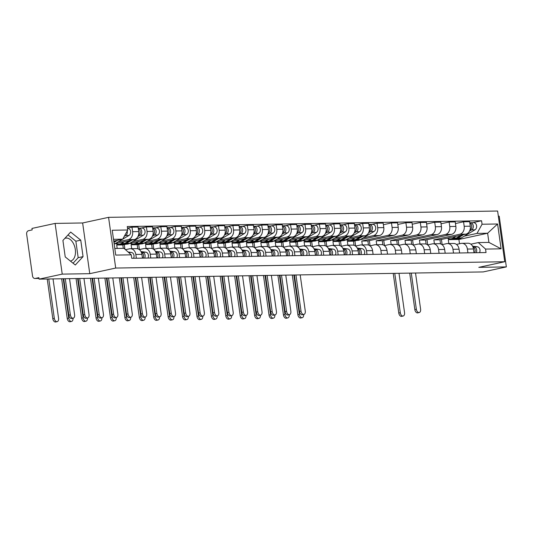 <?xml version="1.0" encoding="UTF-8"?>
<svg xmlns="http://www.w3.org/2000/svg" width="533" height="533" viewBox="0 0 533 533"><rect width="100%" height="100%" fill="white"/><g stroke="black" fill="none" stroke-linecap="round" stroke-linejoin="round"><path stroke-width="0.8" d="M64.76 238.444A11.699 7.122 -102.2 0 1 65.626 238.158A11.699 7.122 -102.2 0 1 66.485 238.064A11.699 7.122 -102.2 0 1 75.2 248.778A11.699 7.122 -102.2 0 1 70.583 261.023A11.699 7.122 -102.2 0 1 70.389 261.063M55.099 223.414L62.228 274.122L39.082 279.139L483.204 271.923L506.35 266.906L478.814 267.353L504.744 261.73L497.615 211.021L108.572 217.337L82.635 222.967L55.099 223.414L31.96 228.43L32.167 229.91L28.562 230.689A2.998 2.365 -90.9 0 0 26.65 234.154L32.533 275.994A2.998 2.365 -90.9 0 0 34.905 278.486A2.998 2.365 -90.9 0 0 35.271 278.446L38.976 278.386M506.35 266.906L499.221 216.198L498.348 216.211M62.228 274.122L89.764 273.676L115.701 268.052L504.744 261.73M39.082 279.139L38.876 277.66L35.271 278.446M440.538 243.881L439.958 239.777L465.895 234.154A6.902 5.437 -90.9 0 0 470.286 226.192L469.653 221.681L463.557 221.781L464.19 226.292A6.902 5.437 89.1 0 1 459.792 234.247L433.862 239.877L434.408 243.768M467.388 249.058L473.484 248.958A6.902 5.437 -90.9 0 0 468.027 243.221L461.924 243.321A6.902 5.437 89.1 0 1 467.388 249.058L467.921 252.842M473.484 248.958L474.017 252.742M455.462 223.534L463.557 221.781M427.733 244.867L427.006 239.69M456.455 244.42L461.085 243.414A6.902 5.437 89.1 0 1 461.924 243.321M426.12 244.114L425.541 240.01L451.478 234.387A6.902 5.437 -90.9 0 0 455.868 226.425L455.235 221.915L449.139 222.014L449.772 226.525A6.902 5.437 89.1 0 1 445.375 234.487L419.444 240.11L419.991 244.001M459.606 252.982L459.073 249.191A6.902 5.437 -90.9 0 0 453.61 243.454L447.507 243.554A6.902 5.437 89.1 0 1 452.97 249.291L453.503 253.075M441.051 223.767L449.139 222.014M413.315 245.1L412.589 239.923M442.044 244.654L446.667 243.648A6.902 5.437 89.1 0 1 447.507 243.554M411.703 244.347L411.13 240.243L437.06 234.62A6.902 5.437 -90.9 0 0 441.457 226.658L440.824 222.148L434.721 222.248L435.354 226.758A6.902 5.437 89.1 0 1 430.964 234.72L405.027 240.343L405.573 244.234M445.188 253.215L444.655 249.424A6.902 5.437 -90.9 0 0 439.192 243.688L433.096 243.788A6.902 5.437 89.1 0 1 438.552 249.524L439.085 253.315M426.633 224L434.721 222.248M398.897 245.333L398.171 240.163M427.626 244.887L432.25 243.887A6.902 5.437 89.1 0 1 433.096 243.788M397.292 244.58L396.712 240.476L422.642 234.853A6.902 5.437 -90.9 0 0 427.04 226.891L426.407 222.381L420.304 222.481L420.937 226.991A6.902 5.437 89.1 0 1 416.546 234.953L390.616 240.576L391.162 244.467M430.771 253.448L430.238 249.657A6.902 5.437 -90.9 0 0 424.774 243.921L418.678 244.021A6.902 5.437 89.1 0 1 424.141 249.757L424.674 253.548M412.216 224.24L420.304 222.481M384.486 245.566L383.753 240.396M413.208 245.12L417.832 244.121A6.902 5.437 89.1 0 1 418.678 244.021M382.874 244.814L382.294 240.709L408.231 235.086A6.902 5.437 -90.9 0 0 412.622 227.125L411.989 222.614L405.893 222.714L406.526 227.225A6.902 5.437 89.1 0 1 402.129 235.186L376.198 240.809L376.744 244.7M416.353 253.681L415.82 249.897A6.902 5.437 -90.9 0 0 410.363 244.154L404.261 244.254A6.902 5.437 89.1 0 1 409.724 249.99L410.257 253.781M397.798 224.473L405.893 222.714M370.069 245.8L369.342 240.63M398.791 245.353L403.421 244.354A6.902 5.437 89.1 0 1 404.261 244.254M368.456 245.047L367.877 240.943L393.814 235.32A6.902 5.437 -90.9 0 0 398.204 227.358L397.571 222.854L391.475 222.954L392.108 227.458A6.902 5.437 89.1 0 1 387.711 235.419L361.78 241.043L362.327 244.933M401.942 253.915L401.409 250.13A6.902 5.437 -90.9 0 0 395.946 244.387L389.843 244.487A6.902 5.437 89.1 0 1 395.306 250.23L395.839 254.014M383.387 224.706L391.475 222.954M355.651 246.033L354.925 240.863M384.38 245.593L389.003 244.587A6.902 5.437 89.1 0 1 389.843 244.487M360.035 239.757L379.396 235.553A6.902 5.437 -90.9 0 0 383.793 227.598L383.16 223.087L377.058 223.187L377.69 227.691A6.902 5.437 89.1 0 1 373.3 235.653L363.326 237.818M354.039 245.287L353.466 241.183L356.95 240.423M387.524 254.148L386.991 250.363A6.902 5.437 -90.9 0 0 381.528 244.627L375.432 244.72A6.902 5.437 89.1 0 1 380.888 250.463L381.421 254.248M371.781 224.333L377.058 223.187M341.233 246.273L340.507 241.096M369.962 245.826L374.586 244.82A6.902 5.437 89.1 0 1 375.432 244.72M350.847 240.523L347.363 241.282L347.909 245.173M345.624 239.99L364.978 235.793A6.902 5.437 -90.9 0 0 369.376 227.831L368.743 223.32L362.64 223.42L363.273 227.931A6.902 5.437 89.1 0 1 358.882 235.886L348.908 238.051M339.628 245.52L339.048 241.416L342.532 240.656M373.107 254.388L372.574 250.597A6.902 5.437 -90.9 0 0 367.11 244.86L361.014 244.96A6.902 5.437 89.1 0 1 366.477 250.697L367.01 254.481M357.363 224.566L362.64 223.42M326.822 246.506L326.089 241.329M355.544 246.059L360.168 245.053A6.902 5.437 89.1 0 1 361.014 244.96M336.436 240.756L332.952 241.516L333.498 245.407M331.206 240.223L350.567 236.026A6.902 5.437 -90.9 0 0 354.958 228.064L354.325 223.554L348.229 223.653L348.862 228.164A6.902 5.437 89.1 0 1 344.465 236.126L334.497 238.284M325.21 245.753L324.63 241.649L328.115 240.896M358.689 254.621L358.156 250.83A6.902 5.437 -90.9 0 0 352.699 245.093L346.597 245.193A6.902 5.437 89.1 0 1 352.06 250.93L352.593 254.721M342.946 224.799L348.229 223.653M312.405 246.739L311.678 241.569M341.127 246.293L345.757 245.287A6.902 5.437 89.1 0 1 346.597 245.193M322.019 240.989L318.534 241.749L319.08 245.64M316.789 240.456L336.15 236.259A6.902 5.437 -90.9 0 0 340.54 228.297L339.907 223.787L333.811 223.887L334.444 228.397A6.902 5.437 89.1 0 1 330.047 236.359L320.08 238.518M310.792 245.986L310.213 241.882L313.704 241.129M344.278 254.854L343.745 251.063A6.902 5.437 -90.9 0 0 338.282 245.327L332.179 245.427A6.902 5.437 89.1 0 1 337.642 251.163L338.175 254.954M328.528 225.033L333.811 223.887M297.987 246.972L297.261 241.802M326.716 246.526L331.339 245.526A6.902 5.437 89.1 0 1 332.179 245.427M307.601 241.229L304.116 241.982L304.663 245.873M302.371 240.689L321.732 236.492A6.902 5.437 -90.9 0 0 326.129 228.53L325.496 224.02L319.394 224.12L320.027 228.63A6.902 5.437 89.1 0 1 315.636 236.592L305.662 238.757M296.375 246.219L295.802 242.115L299.286 241.362M329.86 255.087L329.327 251.296A6.902 5.437 -90.9 0 0 323.864 245.56L317.768 245.66A6.902 5.437 89.1 0 1 323.225 251.396L323.758 255.187M314.117 225.266L319.394 224.12M283.569 247.205L282.843 242.035M312.298 246.759L316.922 245.76A6.902 5.437 89.1 0 1 317.768 245.66M293.183 241.462L289.699 242.215L290.245 246.106M287.96 240.923L307.314 236.725A6.902 5.437 -90.9 0 0 311.712 228.764L311.079 224.26L304.976 224.353L305.609 228.864A6.902 5.437 89.1 0 1 301.218 236.825L291.245 238.991M281.964 246.453L281.384 242.348L284.869 241.596M315.443 255.32L314.91 251.536A6.902 5.437 -90.9 0 0 309.446 245.793L303.35 245.893A6.902 5.437 89.1 0 1 308.814 251.636L309.347 255.42M299.699 225.499L304.976 224.353M269.158 247.439L268.425 242.268M297.88 246.992L302.504 245.993A6.902 5.437 89.1 0 1 303.35 245.893M278.772 241.696L275.288 242.448L275.834 246.339M273.542 241.163L292.903 236.958A6.902 5.437 -90.9 0 0 297.294 229.003L296.661 224.493L290.565 224.593L291.198 229.097A6.902 5.437 89.1 0 1 286.801 237.058L276.834 239.224M267.546 246.692L266.966 242.588L270.451 241.829M301.025 255.554L300.492 251.769A6.902 5.437 -90.9 0 0 295.035 246.033L288.933 246.126A6.902 5.437 89.1 0 1 294.396 251.869L294.929 255.653M285.282 225.732L290.565 224.593M254.741 247.672L254.014 242.502M283.463 247.232L288.093 246.226A6.902 5.437 89.1 0 1 288.933 246.126M264.355 241.929L260.87 242.682L261.417 246.579M259.125 241.396L278.486 237.198A6.902 5.437 -90.9 0 0 282.876 229.237L282.243 224.726L276.147 224.826L276.78 229.337A6.902 5.437 89.1 0 1 272.383 237.292L262.416 239.457M253.128 246.926L252.549 242.821L256.04 242.062M286.614 255.787L286.081 252.002A6.902 5.437 -90.9 0 0 280.618 246.266L274.515 246.366A6.902 5.437 89.1 0 1 279.978 252.102L280.511 255.887M270.864 225.972L276.147 224.826M240.323 247.912L239.597 242.735M269.052 247.465L273.676 246.459A6.902 5.437 89.1 0 1 274.515 246.366M249.937 242.162L246.453 242.921L246.999 246.812M244.707 241.629L264.068 237.432A6.902 5.437 -90.9 0 0 268.465 229.47L267.832 224.959L261.73 225.059L262.363 229.57A6.902 5.437 89.1 0 1 257.972 237.531L247.998 239.69M238.711 247.159L238.138 243.055L241.622 242.295M272.196 256.027L271.663 252.236A6.902 5.437 -90.9 0 0 266.2 246.499L260.104 246.599A6.902 5.437 89.1 0 1 265.561 252.336L266.094 256.12M256.453 226.205L261.73 225.059M225.905 248.145L225.179 242.975M254.634 247.698L259.258 246.692A6.902 5.437 89.1 0 1 260.104 246.599M235.519 242.395L232.035 243.155L232.581 247.046M230.296 241.862L249.651 237.665A6.902 5.437 -90.9 0 0 254.048 229.703L253.415 225.192L247.312 225.292L247.945 229.803A6.902 5.437 89.1 0 1 243.554 237.765L233.581 239.923M224.3 247.392L223.72 243.288L227.205 242.535M257.779 256.26L257.246 252.469A6.902 5.437 -90.9 0 0 251.783 246.732L245.686 246.832A6.902 5.437 89.1 0 1 251.15 252.569L251.683 256.36M242.035 226.438L247.312 225.292M211.494 248.378L210.762 243.208M240.216 247.932L244.84 246.932A6.902 5.437 89.1 0 1 245.686 246.832M221.108 242.628L217.624 243.388L218.17 247.279M215.878 242.095L235.24 237.898A6.902 5.437 -90.9 0 0 239.63 229.936L238.997 225.426L232.901 225.526L233.534 230.036A6.902 5.437 89.1 0 1 229.137 237.998L219.17 240.156M209.882 247.625L209.302 243.521L212.787 242.768M243.361 256.493L242.828 252.702A6.902 5.437 -90.9 0 0 237.372 246.966L231.269 247.065A6.902 5.437 89.1 0 1 236.732 252.802L237.265 256.593M227.618 226.672L232.901 225.526M197.077 248.611L196.351 243.441M225.799 248.165L230.429 247.165A6.902 5.437 89.1 0 1 231.269 247.065M206.691 242.868L203.206 243.621L203.753 247.512M201.461 242.328L220.822 238.131A6.902 5.437 -90.9 0 0 225.212 230.169L224.58 225.666L218.483 225.759L219.116 230.269A6.902 5.437 89.1 0 1 214.719 238.231L204.752 240.396M195.464 247.858L194.885 243.754L198.376 243.001M228.95 256.726L228.417 252.942A6.902 5.437 -90.9 0 0 222.954 247.199L216.851 247.299A6.902 5.437 89.1 0 1 222.314 253.035L222.847 256.826M213.2 226.905L218.483 225.759M182.659 248.844L181.933 243.674M211.388 248.398L216.012 247.399A6.902 5.437 89.1 0 1 216.851 247.299M192.273 243.101L188.789 243.854L189.335 247.745M187.043 242.568L206.404 238.364A6.902 5.437 -90.9 0 0 210.801 230.403L210.169 225.899L204.066 225.999L204.699 230.503A6.902 5.437 89.1 0 1 200.308 238.464L190.334 240.63M181.047 248.092L180.474 243.994L183.958 243.235M214.532 256.959L213.999 253.175A6.902 5.437 -90.9 0 0 208.536 247.432L202.44 247.532A6.902 5.437 89.1 0 1 207.897 253.275L208.43 257.059M198.789 227.138L204.066 225.999M168.241 249.078L167.515 243.907M196.97 248.638L201.594 247.632A6.902 5.437 89.1 0 1 202.44 247.532M177.855 243.334L174.371 244.087L174.917 247.978M172.632 242.801L191.987 238.597A6.902 5.437 -90.9 0 0 196.384 230.642L195.751 226.132L189.648 226.232L190.281 230.736A6.902 5.437 89.1 0 1 185.89 238.697L175.917 240.863M166.636 248.331L166.056 244.227L169.541 243.468M200.115 257.192L199.582 253.408A6.902 5.437 -90.9 0 0 194.119 247.672L188.022 247.765A6.902 5.437 89.1 0 1 193.486 253.508L194.019 257.292M184.371 227.378L189.648 226.232M153.83 249.317L153.098 244.141M182.553 248.871L187.176 247.865A6.902 5.437 89.1 0 1 188.022 247.765M163.444 243.568L159.96 244.327L160.506 248.218M158.214 243.035L177.576 238.837A6.902 5.437 -90.9 0 0 181.966 230.876L181.333 226.365L175.237 226.465L175.87 230.976A6.902 5.437 89.1 0 1 171.473 238.937L161.506 241.096M152.218 248.565L151.638 244.46L155.123 243.701M185.697 257.432L185.164 253.641A6.902 5.437 -90.9 0 0 179.708 247.905L173.605 248.005A6.902 5.437 89.1 0 1 179.068 253.741L179.601 257.526M169.954 227.611L175.237 226.465M139.413 249.551L138.687 244.374M168.135 249.104L172.765 248.098A6.902 5.437 89.1 0 1 173.605 248.005M149.027 243.801L145.542 244.56L146.089 248.451M143.797 243.268L163.158 239.07A6.902 5.437 -90.9 0 0 167.549 231.109L166.916 226.598L160.819 226.698L161.452 231.209A6.902 5.437 89.1 0 1 157.055 239.17L147.088 241.329M137.8 248.798L137.221 244.694L140.712 243.941M171.286 257.666L170.753 253.875A6.902 5.437 -90.9 0 0 165.29 248.138L159.187 248.238A6.902 5.437 89.1 0 1 164.65 253.975L165.183 257.765M155.536 227.844L160.819 226.698M124.909 249.158L124.269 244.614M153.724 249.337L158.348 248.331A6.902 5.437 89.1 0 1 159.187 248.238M134.609 244.034L131.125 244.794L131.671 248.684M129.379 243.501L148.74 239.304A6.902 5.437 -90.9 0 0 153.138 231.342L152.505 226.831L146.402 226.931L147.035 231.442A6.902 5.437 89.1 0 1 142.644 239.404L132.67 241.562M123.29 248.345L122.81 244.927L126.294 244.174M156.869 257.899L156.336 254.108A6.902 5.437 -90.9 0 0 150.872 248.371L144.776 248.471A6.902 5.437 89.1 0 1 150.233 254.208L150.766 257.999M141.125 228.077L146.402 226.931M139.306 249.571L143.93 248.571A6.902 5.437 89.1 0 1 144.776 248.471M120.192 244.274L116.707 245.027L117.187 248.445M114.968 243.734L134.323 239.537A6.902 5.437 -90.9 0 0 138.72 231.575L138.087 227.065L131.984 227.165L132.617 231.675A6.902 5.437 89.1 0 1 128.226 239.637L118.253 241.802M142.451 258.132L141.918 254.348A6.902 5.437 -90.9 0 0 136.455 248.605L130.358 248.704A6.902 5.437 89.1 0 1 135.822 254.441L136.355 258.232M127.5 228.137L131.984 227.165M125.488 249.677L129.512 248.804A6.902 5.437 89.1 0 1 130.358 248.704M122.81 244.927L116.707 245.027M137.221 244.694L131.125 244.794M151.638 244.46L145.542 244.56M166.056 244.227L159.96 244.327M180.474 243.994L174.371 244.087M194.885 243.754L188.789 243.854M209.302 243.521L203.206 243.621M223.72 243.288L217.624 243.388M238.138 243.055L232.035 243.155M252.549 242.821L246.453 242.921M266.966 242.588L260.87 242.682M281.384 242.348L275.288 242.448M295.802 242.115L289.699 242.215M310.213 241.882L304.116 241.982M324.63 241.649L318.534 241.749M339.048 241.416L332.952 241.516M353.466 241.183L347.363 241.282M367.877 240.943L361.78 241.043M382.294 240.709L376.198 240.809M396.712 240.476L390.616 240.576M411.13 240.243L405.027 240.343M425.541 240.01L419.444 240.11M439.958 239.777L433.862 239.877M459.506 243.754L458.906 239.47L487.628 233.234L477.002 233.407L464.236 236.179M451.764 238.884L448.28 239.637L448.826 243.528M458.906 239.47L448.28 239.637M470.872 244.187L478.288 242.575L488.914 242.402L487.628 233.234L497.589 223.987L501.08 248.824L485.556 249.078L478.288 242.575M114.802 248.485L123.989 248.331L131.251 254.834L131.744 258.305L486.043 252.549L485.556 249.078M131.251 254.834L115.728 255.087L112.236 230.249L127.76 229.996L122.703 239.164L113.516 239.317M477.002 233.407L482.065 224.24L481.572 220.762L127.274 226.518L127.76 229.996M482.065 224.24L497.589 223.987M108.572 217.337L115.701 268.052M82.635 222.967L89.764 273.676M65.226 256.919L75.3 265.008L83.061 256.626L80.749 240.15L70.669 232.062L62.914 240.443L65.226 256.919M113.762 241.103L122.703 239.164L128.979 235.446A3.751 2.951 -90.9 0 0 130.585 231.215A3.751 2.951 -90.9 0 0 127.653 228.297L127.527 228.297M472.691 222.687L481.572 220.762M442.15 244.627L441.417 239.457M501.08 248.824L488.914 242.402M73.061 263.209L78.178 257.686L75.866 241.209L68.024 234.92M75.866 241.209L80.749 240.15M78.178 257.686L83.061 256.626M419.198 312.551L417.692 312.878A3.451 2.099 -102.2 0 1 414.834 309.54L416.346 309.213A3.451 2.099 77.8 0 0 419.198 312.551A3.451 2.099 77.8 0 0 420.597 309.147L415.52 273.023M472.964 246.992A3.751 2.951 89.1 0 1 474.63 252.735M475.096 250.004A1.799 1.419 89.1 0 1 475.116 251.103M472.838 246.699L474.017 246.846A3.751 2.951 89.1 0 1 476.196 252.709M472.584 246.199L477.348 246.792A3.751 2.951 89.1 0 1 479.527 252.655M416.346 309.213L411.269 273.096M409.717 273.116A7.575 5.963 -90.9 0 0 409.75 273.396L414.834 309.54M403.155 316.029L401.642 316.362A3.451 2.099 -102.2 0 1 398.784 313.024L400.296 312.698A3.451 2.099 77.8 0 0 403.155 316.029A3.451 2.099 77.8 0 0 404.547 312.624L399.017 273.296M471.725 227.005A1.799 1.419 -90.9 0 0 471.712 225.905M454.263 238.791A9.001 7.089 -90.9 0 0 455.049 238.831A9.001 7.089 -90.9 0 0 457.94 237.991L463.577 234.653M455.049 238.831L458.373 238.777A9.001 7.089 -90.9 0 0 461.265 237.938L474.963 229.823A3.751 2.951 -90.9 0 0 476.569 225.592A3.751 2.951 -90.9 0 0 473.637 222.674L470.306 222.727A3.751 2.951 -90.9 0 0 469.853 222.781L469.806 222.781M469.5 231.142L471.638 229.876A3.751 2.951 -90.9 0 0 473.244 225.646A3.751 2.951 -90.9 0 0 470.306 222.727M447.274 238.191A9.001 7.089 -90.9 0 0 450.152 238.911L453.476 238.857A9.001 7.089 -90.9 0 0 456.368 238.018L461.165 235.173M450.152 238.911A9.001 7.089 -90.9 0 0 453.043 238.071L456.061 236.286M469.986 229.95L470.066 229.903A3.751 2.951 -90.9 0 0 471.752 226.378A3.751 2.951 -90.9 0 0 469.84 223.007M393.214 273.389L398.784 313.024M400.296 312.698L394.766 273.362M303.87 314.423L302.364 314.75A3.451 2.099 -102.2 0 1 299.506 311.419L301.018 311.085A3.451 2.099 77.8 0 0 303.87 314.423A3.451 2.099 77.8 0 0 305.269 311.019L300.192 274.901M357.636 248.864A3.751 2.951 89.1 0 1 359.302 254.607M359.768 251.882A1.799 1.419 89.1 0 1 359.788 252.975M357.51 248.571L358.689 248.718A3.751 2.951 89.1 0 1 360.868 254.581M357.257 248.072L362.02 248.664A3.751 2.951 89.1 0 1 364.199 254.527M301.018 311.085L295.942 274.968M294.389 274.995A7.575 5.963 -90.9 0 0 294.423 275.268L299.506 311.419M289.459 314.657L287.947 314.99A3.451 2.099 -102.2 0 1 285.088 311.652L286.601 311.325A3.451 2.099 77.8 0 0 289.459 314.657A3.451 2.099 77.8 0 0 290.851 311.252L285.775 275.135M343.219 249.098A3.751 2.951 89.1 0 1 344.884 254.841M345.351 252.116A1.799 1.419 89.1 0 1 345.371 253.208M343.092 248.804L344.278 248.951A3.751 2.951 89.1 0 1 346.457 254.814M342.846 248.311L347.603 248.898A3.751 2.951 89.1 0 1 349.781 254.761M286.601 311.325L281.524 275.201M279.972 275.228A7.575 5.963 -90.9 0 0 280.012 275.501L285.088 311.652M275.041 314.896L273.529 315.223A3.451 2.099 -102.2 0 1 270.671 311.885L272.183 311.558A3.451 2.099 77.8 0 0 275.041 314.896A3.451 2.099 77.8 0 0 276.434 311.485L271.357 275.368M328.801 249.337A3.751 2.951 89.1 0 1 330.467 255.074M330.94 252.349A1.799 1.419 89.1 0 1 330.953 253.441M328.674 249.038L329.86 249.184A3.751 2.951 89.1 0 1 332.039 255.054M328.428 248.545L333.185 249.131A3.751 2.951 89.1 0 1 335.364 255.001M272.183 311.558L267.106 275.434M265.561 275.461A7.575 5.963 -90.9 0 0 265.594 275.734L270.671 311.885M260.624 315.13L259.111 315.456A3.451 2.099 -102.2 0 1 256.26 312.118L257.765 311.792A3.451 2.099 77.8 0 0 260.624 315.13A3.451 2.099 77.8 0 0 262.016 311.718L256.946 275.601M314.383 249.571A3.751 2.951 89.1 0 1 316.049 255.314M316.522 252.582A1.799 1.419 89.1 0 1 316.542 253.681M314.257 249.277L315.443 249.424A3.751 2.951 89.1 0 1 317.621 255.287M314.01 248.778L318.774 249.364A3.751 2.951 89.1 0 1 320.946 255.234M257.765 311.792L252.695 275.668M251.143 275.694A7.575 5.963 -90.9 0 0 251.176 275.974L256.26 312.118M246.206 315.363L244.7 315.689A3.451 2.099 -102.2 0 1 241.842 312.351L243.354 312.025A3.451 2.099 77.8 0 0 246.206 315.363A3.451 2.099 77.8 0 0 247.605 311.958L242.528 275.834M299.972 249.804A3.751 2.951 89.1 0 1 301.638 255.547M302.104 252.815A1.799 1.419 89.1 0 1 302.124 253.915M299.846 249.511L301.025 249.657A3.751 2.951 89.1 0 1 303.204 255.52M299.593 249.011L304.356 249.604A3.751 2.951 89.1 0 1 306.535 255.467M243.354 312.025L238.278 275.907M236.725 275.927A7.575 5.963 -90.9 0 0 236.759 276.207L241.842 312.351M231.795 315.596L230.283 315.922A3.451 2.099 -102.2 0 1 227.424 312.585L228.937 312.258A3.451 2.099 77.8 0 0 231.795 315.596A3.451 2.099 77.8 0 0 233.188 312.191L228.111 276.067M285.555 250.037A3.751 2.951 89.1 0 1 287.22 255.78M287.687 253.048A1.799 1.419 89.1 0 1 287.707 254.148M285.428 249.744L286.614 249.89A3.751 2.951 89.1 0 1 288.793 255.753M285.182 249.244L289.939 249.837A3.751 2.951 89.1 0 1 292.117 255.7M228.937 312.258L223.86 276.141M222.308 276.161A7.575 5.963 -90.9 0 0 222.348 276.44L227.424 312.585M217.377 315.829L215.865 316.156A3.451 2.099 -102.2 0 1 213.007 312.824L214.519 312.491A3.451 2.099 77.8 0 0 217.377 315.829A3.451 2.099 77.8 0 0 218.77 312.425L213.693 276.301M271.137 250.27A3.751 2.951 89.1 0 1 272.803 256.013M273.276 253.288A1.799 1.419 89.1 0 1 273.289 254.381M271.011 249.977L272.196 250.124A3.751 2.951 89.1 0 1 274.375 255.987M270.764 249.477L275.521 250.07A3.751 2.951 89.1 0 1 277.7 255.933M214.519 312.491L209.442 276.374M207.897 276.4A7.575 5.963 -90.9 0 0 207.93 276.674L213.007 312.824M202.96 316.062L201.447 316.395A3.451 2.099 -102.2 0 1 198.596 313.058L200.102 312.724A3.451 2.099 77.8 0 0 202.96 316.062A3.451 2.099 77.8 0 0 204.352 312.658L199.282 276.54M256.719 250.503A3.751 2.951 89.1 0 1 258.385 256.246M258.858 253.521A1.799 1.419 89.1 0 1 258.878 254.614M256.593 250.21L257.779 250.357A3.751 2.951 89.1 0 1 259.957 256.22M256.346 249.717L261.11 250.303A3.751 2.951 89.1 0 1 263.282 256.166M200.102 312.724L195.031 276.607M193.479 276.634A7.575 5.963 -90.9 0 0 193.512 276.907L198.596 313.058M188.542 316.296L187.036 316.629A3.451 2.099 -102.2 0 1 184.178 313.291L185.691 312.964A3.451 2.099 77.8 0 0 188.542 316.296A3.451 2.099 77.8 0 0 189.941 312.891L184.864 276.774M242.308 250.743A3.751 2.951 89.1 0 1 243.974 256.48M244.44 253.755A1.799 1.419 89.1 0 1 244.46 254.847M242.182 250.443L243.361 250.59A3.751 2.951 89.1 0 1 245.54 256.46M241.929 249.95L246.692 250.537A3.751 2.951 89.1 0 1 248.871 256.4M185.691 312.964L180.614 276.84M179.061 276.867A7.575 5.963 -90.9 0 0 179.095 277.14L184.178 313.291M174.131 316.535L172.619 316.862A3.451 2.099 -102.2 0 1 169.761 313.524L171.273 313.197A3.451 2.099 77.8 0 0 174.131 316.535A3.451 2.099 77.8 0 0 175.524 313.124L170.447 277.007M227.891 250.976A3.751 2.951 89.1 0 1 229.556 256.719M230.023 253.988A1.799 1.419 89.1 0 1 230.043 255.08M227.764 250.677L228.95 250.823A3.751 2.951 89.1 0 1 231.129 256.693M227.518 250.184L232.275 250.77A3.751 2.951 89.1 0 1 234.453 256.639M171.273 313.197L166.196 277.073M164.644 277.1A7.575 5.963 -90.9 0 0 164.684 277.38L169.761 313.524M159.713 316.769L158.201 317.095A3.451 2.099 -102.2 0 1 155.343 313.757L156.855 313.431A3.451 2.099 77.8 0 0 159.713 316.769A3.451 2.099 77.8 0 0 161.106 313.364L156.029 277.24M213.473 251.21A3.751 2.951 89.1 0 1 215.139 256.953M215.612 254.221A1.799 1.419 89.1 0 1 215.625 255.32M213.347 250.916L214.532 251.063A3.751 2.951 89.1 0 1 216.711 256.926M213.1 250.417L217.857 251.01A3.751 2.951 89.1 0 1 220.036 256.873M156.855 313.431L151.778 277.307M150.233 277.333A7.575 5.963 -90.9 0 0 150.266 277.613L155.343 313.757M145.296 317.002L143.783 317.328A3.451 2.099 -102.2 0 1 140.932 313.99L142.438 313.664A3.451 2.099 77.8 0 0 145.296 317.002A3.451 2.099 77.8 0 0 146.688 313.597L141.618 277.473M199.056 251.443A3.751 2.951 89.1 0 1 200.721 257.186M201.194 254.454A1.799 1.419 89.1 0 1 201.214 255.554M198.929 251.15L200.115 251.296A3.751 2.951 89.1 0 1 202.293 257.159M198.682 250.65L203.446 251.243A3.751 2.951 89.1 0 1 205.618 257.106M142.438 313.664L137.367 277.546M135.815 277.566A7.575 5.963 -90.9 0 0 135.848 277.846L140.932 313.99M130.878 317.235L129.372 317.561A3.451 2.099 -102.2 0 1 126.514 314.223L128.027 313.897A3.451 2.099 77.8 0 0 130.878 317.235A3.451 2.099 77.8 0 0 132.277 313.83L127.2 277.706M184.645 251.676A3.751 2.951 89.1 0 1 186.31 257.419M186.777 254.694A1.799 1.419 89.1 0 1 186.797 255.787M184.518 251.383L185.697 251.529A3.751 2.951 89.1 0 1 187.876 257.392M184.265 250.883L189.028 251.476A3.751 2.951 89.1 0 1 191.207 257.339M128.027 313.897L122.95 277.78M121.397 277.806A7.575 5.963 -90.9 0 0 121.431 278.079L126.514 314.223M116.467 317.468L114.955 317.795A3.451 2.099 -102.2 0 1 112.097 314.463L113.609 314.13A3.451 2.099 77.8 0 0 116.467 317.468A3.451 2.099 77.8 0 0 117.86 314.064L112.783 277.946M170.227 251.909A3.751 2.951 89.1 0 1 171.893 257.652M172.359 254.927A1.799 1.419 89.1 0 1 172.379 256.02M170.1 251.616L171.286 251.763A3.751 2.951 89.1 0 1 173.465 257.626M169.854 251.116L174.611 251.709A3.751 2.951 89.1 0 1 176.789 257.572M113.609 314.13L108.532 278.013M106.98 278.039A7.575 5.963 -90.9 0 0 107.02 278.313L112.097 314.463M302.238 317.668L300.732 318.001A3.451 2.099 -102.2 0 1 297.874 314.663L299.386 314.337A3.451 2.099 77.8 0 0 302.238 317.668A3.451 2.099 77.8 0 0 303.657 314.47M370.815 228.644A1.799 1.419 -90.9 0 0 370.801 227.551M353.352 240.43A9.001 7.089 -90.9 0 0 354.139 240.47A9.001 7.089 -90.9 0 0 357.03 239.63L362.667 236.292M354.139 240.47L357.463 240.416A9.001 7.089 -90.9 0 0 360.355 239.577L374.053 231.462A3.751 2.951 -90.9 0 0 375.658 227.231A3.751 2.951 -90.9 0 0 372.72 224.313L369.396 224.366A3.751 2.951 -90.9 0 0 368.936 224.42L368.896 224.42M368.589 232.781L370.721 231.515A3.751 2.951 -90.9 0 0 372.334 227.285A3.751 2.951 -90.9 0 0 369.396 224.366M346.363 239.83A9.001 7.089 -90.9 0 0 349.242 240.55L352.566 240.496A9.001 7.089 -90.9 0 0 355.458 239.657L360.255 236.812M349.242 240.55A9.001 7.089 -90.9 0 0 352.133 239.71L355.151 237.925M369.076 231.589L369.156 231.542A3.751 2.951 -90.9 0 0 370.835 228.017A3.751 2.951 -90.9 0 0 368.929 224.646M292.304 275.028L297.874 314.663M299.386 314.337L293.856 275.001M287.827 317.908L286.314 318.234A3.451 2.099 -102.2 0 1 283.456 314.896L284.968 314.57A3.451 2.099 77.8 0 0 287.827 317.908A3.451 2.099 77.8 0 0 289.246 314.703M356.397 228.877A1.799 1.419 -90.9 0 0 356.384 227.784M338.935 240.663A9.001 7.089 -90.9 0 0 339.721 240.703A9.001 7.089 -90.9 0 0 342.612 239.863L348.249 236.525M339.721 240.703L343.045 240.649A9.001 7.089 -90.9 0 0 345.937 239.81L359.635 231.695A3.751 2.951 -90.9 0 0 361.241 227.464A3.751 2.951 -90.9 0 0 358.309 224.546L354.978 224.6A3.751 2.951 -90.9 0 0 354.525 224.653L354.478 224.66M354.172 233.014L356.31 231.748A3.751 2.951 -90.9 0 0 357.916 227.518A3.751 2.951 -90.9 0 0 354.978 224.6M331.946 240.063A9.001 7.089 -90.9 0 0 334.824 240.783L338.149 240.729A9.001 7.089 -90.9 0 0 341.04 239.89L345.837 237.052M334.824 240.783A9.001 7.089 -90.9 0 0 337.715 239.943L340.734 238.158M354.658 231.822L354.738 231.775A3.751 2.951 -90.9 0 0 356.424 228.251A3.751 2.951 -90.9 0 0 354.512 224.879M277.886 275.261L283.456 314.896M284.968 314.57L279.439 275.235M273.409 318.141L271.897 318.468A3.451 2.099 -102.2 0 1 269.038 315.13L270.551 314.803A3.451 2.099 77.8 0 0 273.409 318.141A3.451 2.099 77.8 0 0 274.828 314.936M341.986 229.11A1.799 1.419 -90.9 0 0 341.966 228.017M324.517 240.896A9.001 7.089 -90.9 0 0 325.303 240.936A9.001 7.089 -90.9 0 0 328.195 240.103L333.831 236.759M325.303 240.936L328.634 240.883A9.001 7.089 -90.9 0 0 331.526 240.043L345.217 231.935A3.751 2.951 -90.9 0 0 346.823 227.698A3.751 2.951 -90.9 0 0 343.892 224.786L340.567 224.839A3.751 2.951 -90.9 0 0 340.107 224.893L340.067 224.893M339.754 233.254L341.893 231.988A3.751 2.951 -90.9 0 0 343.499 227.751A3.751 2.951 -90.9 0 0 340.567 224.839M317.528 240.296A9.001 7.089 -90.9 0 0 320.406 241.016L323.731 240.963A9.001 7.089 -90.9 0 0 326.629 240.123L331.426 237.285M320.406 241.016A9.001 7.089 -90.9 0 0 323.298 240.176L326.323 238.391M340.241 232.055L340.321 232.008A3.751 2.951 -90.9 0 0 342.006 228.484A3.751 2.951 -90.9 0 0 340.094 225.113M263.469 275.494L269.038 315.13M270.551 314.803L265.021 275.468M258.991 318.374L257.479 318.701A3.451 2.099 -102.2 0 1 254.627 315.363L256.133 315.036A3.451 2.099 77.8 0 0 258.991 318.374A3.451 2.099 77.8 0 0 260.41 315.176M327.568 229.343A1.799 1.419 -90.9 0 0 327.548 228.251M310.099 241.129A9.001 7.089 -90.9 0 0 310.886 241.176A9.001 7.089 -90.9 0 0 313.784 240.336L319.414 236.992M310.886 241.176L314.217 241.116A9.001 7.089 -90.9 0 0 317.108 240.283L330.8 232.168A3.751 2.951 -90.9 0 0 332.412 227.931A3.751 2.951 -90.9 0 0 329.474 225.019L326.149 225.073A3.751 2.951 -90.9 0 0 325.69 225.126L325.65 225.126M325.337 233.487L327.475 232.221A3.751 2.951 -90.9 0 0 329.081 227.984A3.751 2.951 -90.9 0 0 326.149 225.073M303.11 240.53A9.001 7.089 -90.9 0 0 305.989 241.249L309.32 241.196A9.001 7.089 -90.9 0 0 312.211 240.363L317.008 237.518M305.989 241.249A9.001 7.089 -90.9 0 0 308.887 240.416L311.905 238.624M325.83 232.295L325.903 232.248A3.751 2.951 -90.9 0 0 327.588 228.717A3.751 2.951 -90.9 0 0 325.676 225.346M249.051 275.728L254.627 315.363M256.133 315.036L250.61 275.701M244.574 318.607L243.068 318.934A3.451 2.099 -102.2 0 1 240.21 315.596L241.722 315.269A3.451 2.099 77.8 0 0 244.574 318.607A3.451 2.099 77.8 0 0 245.993 315.409M313.151 229.583A1.799 1.419 -90.9 0 0 313.137 228.484M295.688 241.362A9.001 7.089 -90.9 0 0 296.475 241.409A9.001 7.089 -90.9 0 0 299.366 240.57L305.003 237.232M296.475 241.409L299.799 241.356A9.001 7.089 -90.9 0 0 302.691 240.516L316.389 232.401A3.751 2.951 -90.9 0 0 317.994 228.171A3.751 2.951 -90.9 0 0 315.056 225.252L311.732 225.306A3.751 2.951 -90.9 0 0 311.272 225.359L311.232 225.359M310.926 233.721L313.058 232.455A3.751 2.951 -90.9 0 0 314.67 228.224A3.751 2.951 -90.9 0 0 311.732 225.306M288.699 240.763A9.001 7.089 -90.9 0 0 291.578 241.489L294.902 241.436A9.001 7.089 -90.9 0 0 297.794 240.596L302.591 237.751M291.578 241.489A9.001 7.089 -90.9 0 0 294.469 240.649L297.487 238.857M311.412 232.528L311.492 232.481A3.751 2.951 -90.9 0 0 313.171 228.957A3.751 2.951 -90.9 0 0 311.265 225.579M234.64 275.961L240.21 315.596M241.722 315.269L236.192 275.941M230.163 318.841L228.65 319.167A3.451 2.099 -102.2 0 1 225.792 315.836L227.305 315.503A3.451 2.099 77.8 0 0 230.163 318.841A3.451 2.099 77.8 0 0 231.582 315.643M298.733 229.816A1.799 1.419 -90.9 0 0 298.72 228.717M281.271 241.596A9.001 7.089 -90.9 0 0 282.057 241.642A9.001 7.089 -90.9 0 0 284.948 240.803L290.585 237.465M282.057 241.642L285.382 241.589A9.001 7.089 -90.9 0 0 288.273 240.749L301.971 232.635A3.751 2.951 -90.9 0 0 303.577 228.404A3.751 2.951 -90.9 0 0 300.645 225.486L297.314 225.539A3.751 2.951 -90.9 0 0 296.861 225.592L296.814 225.592M296.508 233.954L298.647 232.688A3.751 2.951 -90.9 0 0 300.252 228.457A3.751 2.951 -90.9 0 0 297.314 225.539M274.282 241.003A9.001 7.089 -90.9 0 0 277.16 241.722L280.485 241.669A9.001 7.089 -90.9 0 0 283.376 240.829L288.173 237.984M277.16 241.722A9.001 7.089 -90.9 0 0 280.052 240.883L283.07 239.09M296.994 232.761L297.074 232.714A3.751 2.951 -90.9 0 0 298.76 229.19A3.751 2.951 -90.9 0 0 296.848 225.819M220.222 276.201L225.792 315.836M227.305 315.503L221.775 276.174M215.745 319.074L214.233 319.407A3.451 2.099 -102.2 0 1 211.374 316.069L212.887 315.743A3.451 2.099 77.8 0 0 215.745 319.074A3.451 2.099 77.8 0 0 217.164 315.876M284.322 230.049A1.799 1.419 -90.9 0 0 284.302 228.95M266.853 241.835A9.001 7.089 -90.9 0 0 267.639 241.875A9.001 7.089 -90.9 0 0 270.531 241.036L276.167 237.698M267.639 241.875L270.971 241.822A9.001 7.089 -90.9 0 0 273.862 240.983L287.554 232.868A3.751 2.951 -90.9 0 0 289.159 228.637A3.751 2.951 -90.9 0 0 286.228 225.719L282.903 225.772A3.751 2.951 -90.9 0 0 282.443 225.825L282.403 225.825M282.09 234.187L284.229 232.921A3.751 2.951 -90.9 0 0 285.835 228.69A3.751 2.951 -90.9 0 0 282.903 225.772M259.864 241.236A9.001 7.089 -90.9 0 0 262.742 241.955L266.067 241.902A9.001 7.089 -90.9 0 0 268.965 241.063L273.762 238.218M262.742 241.955A9.001 7.089 -90.9 0 0 265.634 241.116L268.659 239.33M282.577 232.994L282.657 232.948A3.751 2.951 -90.9 0 0 284.342 229.423A3.751 2.951 -90.9 0 0 282.43 226.052M205.805 276.434L211.374 316.069M212.887 315.743L207.357 276.407M201.327 319.314L199.815 319.64A3.451 2.099 -102.2 0 1 196.963 316.302L198.469 315.976A3.451 2.099 77.8 0 0 201.327 319.314A3.451 2.099 77.8 0 0 202.747 316.109M269.905 230.283A1.799 1.419 -90.9 0 0 269.885 229.19M252.435 242.069A9.001 7.089 -90.9 0 0 253.222 242.109A9.001 7.089 -90.9 0 0 256.12 241.269L261.75 237.931M253.222 242.109L256.553 242.055A9.001 7.089 -90.9 0 0 259.444 241.216L273.136 233.101A3.751 2.951 -90.9 0 0 274.748 228.87A3.751 2.951 -90.9 0 0 271.81 225.952L268.485 226.005A3.751 2.951 -90.9 0 0 268.026 226.059L267.986 226.059M267.673 234.42L269.811 233.154A3.751 2.951 -90.9 0 0 271.417 228.924A3.751 2.951 -90.9 0 0 268.485 226.005M245.446 241.469A9.001 7.089 -90.9 0 0 248.325 242.189L251.656 242.135A9.001 7.089 -90.9 0 0 254.547 241.296L259.344 238.458M248.325 242.189A9.001 7.089 -90.9 0 0 251.223 241.349L254.241 239.564M268.166 233.227L268.239 233.181A3.751 2.951 -90.9 0 0 269.925 229.656A3.751 2.951 -90.9 0 0 268.012 226.285M191.387 276.667L196.963 316.302M198.469 315.976L192.946 276.64M186.91 319.547L185.404 319.873A3.451 2.099 -102.2 0 1 182.546 316.535L184.058 316.209A3.451 2.099 77.8 0 0 186.91 319.547A3.451 2.099 77.8 0 0 188.329 316.342M255.487 230.516A1.799 1.419 -90.9 0 0 255.474 229.423M238.024 242.302A9.001 7.089 -90.9 0 0 238.811 242.342A9.001 7.089 -90.9 0 0 241.702 241.502L247.339 238.164M238.811 242.342L242.135 242.288A9.001 7.089 -90.9 0 0 245.027 241.449L258.725 233.334A3.751 2.951 -90.9 0 0 260.331 229.103A3.751 2.951 -90.9 0 0 257.392 226.185L254.068 226.245A3.751 2.951 -90.9 0 0 253.608 226.298L253.568 226.298M253.262 234.66L255.394 233.394A3.751 2.951 -90.9 0 0 257.006 229.157A3.751 2.951 -90.9 0 0 254.068 226.245M231.036 241.702A9.001 7.089 -90.9 0 0 233.914 242.422L237.238 242.368A9.001 7.089 -90.9 0 0 240.13 241.529L244.927 238.691M233.914 242.422A9.001 7.089 -90.9 0 0 236.805 241.582L239.823 239.797M253.748 233.461L253.828 233.414A3.751 2.951 -90.9 0 0 255.507 229.89A3.751 2.951 -90.9 0 0 253.601 226.518M176.976 276.9L182.546 316.535M184.058 316.209L178.528 276.874M172.499 319.78L170.986 320.106A3.451 2.099 -102.2 0 1 168.128 316.769L169.641 316.442A3.451 2.099 77.8 0 0 172.499 319.78A3.451 2.099 77.8 0 0 173.918 316.582M241.069 230.749A1.799 1.419 -90.9 0 0 241.056 229.656M223.607 242.535A9.001 7.089 -90.9 0 0 224.393 242.575A9.001 7.089 -90.9 0 0 227.285 241.742L232.921 238.398M224.393 242.575L227.718 242.522A9.001 7.089 -90.9 0 0 230.609 241.689L244.307 233.574A3.751 2.951 -90.9 0 0 245.913 229.337A3.751 2.951 -90.9 0 0 242.981 226.425L239.65 226.478A3.751 2.951 -90.9 0 0 239.197 226.532L239.15 226.532M238.844 234.893L240.983 233.627A3.751 2.951 -90.9 0 0 242.588 229.39A3.751 2.951 -90.9 0 0 239.65 226.478M216.618 241.935A9.001 7.089 -90.9 0 0 219.496 242.655L222.821 242.602A9.001 7.089 -90.9 0 0 225.712 241.762L230.509 238.924M219.496 242.655A9.001 7.089 -90.9 0 0 222.388 241.822L225.406 240.03M239.33 233.694L239.41 233.654A3.751 2.951 -90.9 0 0 241.096 230.123A3.751 2.951 -90.9 0 0 239.184 226.752M162.558 277.133L168.128 316.769M169.641 316.442L164.111 277.107M158.081 320.013L156.569 320.34A3.451 2.099 -102.2 0 1 153.711 317.002L155.223 316.675A3.451 2.099 77.8 0 0 158.081 320.013A3.451 2.099 77.8 0 0 159.5 316.815M226.658 230.989A1.799 1.419 -90.9 0 0 226.638 229.89M209.189 242.768A9.001 7.089 -90.9 0 0 209.975 242.815A9.001 7.089 -90.9 0 0 212.867 241.975L218.503 238.637M209.975 242.815L213.307 242.755A9.001 7.089 -90.9 0 0 216.198 241.922L229.89 233.807A3.751 2.951 -90.9 0 0 231.495 229.57A3.751 2.951 -90.9 0 0 228.564 226.658L225.239 226.712A3.751 2.951 -90.9 0 0 224.779 226.765L224.739 226.765M224.426 235.126L226.565 233.86A3.751 2.951 -90.9 0 0 228.171 229.63A3.751 2.951 -90.9 0 0 225.239 226.712M202.2 242.169A9.001 7.089 -90.9 0 0 205.078 242.895L208.403 242.835A9.001 7.089 -90.9 0 0 211.301 242.002L216.098 239.157M205.078 242.895A9.001 7.089 -90.9 0 0 207.97 242.055L210.995 240.263M224.913 233.934L224.993 233.887A3.751 2.951 -90.9 0 0 226.678 230.363A3.751 2.951 -90.9 0 0 224.766 226.985M148.141 277.367L153.711 317.002M155.223 316.675L149.693 277.347M143.663 320.246L142.151 320.573A3.451 2.099 -102.2 0 1 139.3 317.242L140.805 316.908A3.451 2.099 77.8 0 0 143.663 320.246A3.451 2.099 77.8 0 0 145.083 317.048M212.241 231.222A1.799 1.419 -90.9 0 0 212.221 230.123M194.772 243.001A9.001 7.089 -90.9 0 0 195.558 243.048A9.001 7.089 -90.9 0 0 198.456 242.209L204.086 238.871M195.558 243.048L198.889 242.995A9.001 7.089 -90.9 0 0 201.78 242.155L215.472 234.04A3.751 2.951 -90.9 0 0 217.084 229.81A3.751 2.951 -90.9 0 0 214.146 226.891L210.821 226.945A3.751 2.951 -90.9 0 0 210.362 226.998L210.322 226.998M210.009 235.359L212.147 234.094A3.751 2.951 -90.9 0 0 213.753 229.863A3.751 2.951 -90.9 0 0 210.821 226.945M187.783 242.402A9.001 7.089 -90.9 0 0 190.661 243.128L193.992 243.075A9.001 7.089 -90.9 0 0 196.884 242.235L201.681 239.39M190.661 243.128A9.001 7.089 -90.9 0 0 193.559 242.288L196.577 240.496M210.502 234.167L210.575 234.12A3.751 2.951 -90.9 0 0 212.261 230.596A3.751 2.951 -90.9 0 0 210.348 227.225M133.723 277.606L139.3 317.242M140.805 316.908L135.282 277.58M129.246 320.48L127.74 320.813A3.451 2.099 -102.2 0 1 124.882 317.475L126.394 317.142A3.451 2.099 77.8 0 0 129.246 320.48A3.451 2.099 77.8 0 0 130.665 317.282M197.823 231.455A1.799 1.419 -90.9 0 0 197.81 230.356M180.361 243.241A9.001 7.089 -90.9 0 0 181.147 243.281A9.001 7.089 -90.9 0 0 184.038 242.442L189.675 239.104M181.147 243.281L184.471 243.228A9.001 7.089 -90.9 0 0 187.363 242.388L201.061 234.273A3.751 2.951 -90.9 0 0 202.667 230.043A3.751 2.951 -90.9 0 0 199.728 227.125L196.404 227.178A3.751 2.951 -90.9 0 0 195.944 227.231L195.904 227.231M195.598 235.593L197.73 234.327A3.751 2.951 -90.9 0 0 199.342 230.096A3.751 2.951 -90.9 0 0 196.404 227.178M173.372 242.642A9.001 7.089 -90.9 0 0 176.25 243.361L179.574 243.308A9.001 7.089 -90.9 0 0 182.466 242.468L187.263 239.623M176.25 243.361A9.001 7.089 -90.9 0 0 179.141 242.522L182.159 240.729M196.084 234.4L196.164 234.353A3.751 2.951 -90.9 0 0 197.843 230.829A3.751 2.951 -90.9 0 0 195.937 227.458M119.312 277.84L124.882 317.475M126.394 317.142L120.864 277.813M114.835 320.713L113.322 321.046A3.451 2.099 -102.2 0 1 110.464 317.708L111.977 317.382A3.451 2.099 77.8 0 0 114.835 320.713A3.451 2.099 77.8 0 0 116.254 317.515M183.405 231.688A1.799 1.419 -90.9 0 0 183.392 230.596M165.943 243.474A9.001 7.089 -90.9 0 0 166.729 243.514A9.001 7.089 -90.9 0 0 169.621 242.675L175.257 239.337M166.729 243.514L170.054 243.461A9.001 7.089 -90.9 0 0 172.945 242.622L186.643 234.507A3.751 2.951 -90.9 0 0 188.249 230.276A3.751 2.951 -90.9 0 0 185.317 227.358L181.986 227.411A3.751 2.951 -90.9 0 0 181.533 227.464L181.486 227.464M181.18 235.826L183.319 234.56A3.751 2.951 -90.9 0 0 184.924 230.329A3.751 2.951 -90.9 0 0 181.986 227.411M158.954 242.875A9.001 7.089 -90.9 0 0 161.832 243.594L165.157 243.541A9.001 7.089 -90.9 0 0 168.048 242.702L172.845 239.863M161.832 243.594A9.001 7.089 -90.9 0 0 164.724 242.755L167.742 240.969M181.666 234.633L181.746 234.587A3.751 2.951 -90.9 0 0 183.432 231.062A3.751 2.951 -90.9 0 0 181.52 227.691M104.894 278.073L110.464 317.708M111.977 317.382L106.447 278.046M100.417 320.953L98.905 321.279A3.451 2.099 -102.2 0 1 96.047 317.941L97.559 317.615A3.451 2.099 77.8 0 0 100.417 320.953A3.451 2.099 77.8 0 0 101.836 317.748M168.994 231.922A1.799 1.419 -90.9 0 0 168.974 230.829M151.525 243.708A9.001 7.089 -90.9 0 0 152.311 243.748A9.001 7.089 -90.9 0 0 155.203 242.908L160.839 239.57M152.311 243.748L155.643 243.694A9.001 7.089 -90.9 0 0 158.534 242.855L172.226 234.74A3.751 2.951 -90.9 0 0 173.831 230.509A3.751 2.951 -90.9 0 0 170.9 227.591L167.575 227.651A3.751 2.951 -90.9 0 0 167.115 227.698L167.076 227.704M166.762 236.059L168.901 234.8A3.751 2.951 -90.9 0 0 170.507 230.562A3.751 2.951 -90.9 0 0 167.575 227.651M144.536 243.108A9.001 7.089 -90.9 0 0 147.414 243.828L150.739 243.774A9.001 7.089 -90.9 0 0 153.637 242.935L158.434 240.097M147.414 243.828A9.001 7.089 -90.9 0 0 150.306 242.988L153.331 241.202M167.249 234.866L167.329 234.82A3.751 2.951 -90.9 0 0 169.014 231.295A3.751 2.951 -90.9 0 0 167.102 227.924M90.477 278.306L96.047 317.941M97.559 317.615L92.029 278.279M102.05 317.701L100.537 318.034A3.451 2.099 -102.2 0 1 97.679 314.697L99.191 314.37A3.451 2.099 77.8 0 0 102.05 317.701A3.451 2.099 77.8 0 0 103.442 314.297L98.365 278.179M155.809 252.142A3.751 2.951 89.1 0 1 157.475 257.885M157.948 255.16A1.799 1.419 89.1 0 1 157.961 256.253M155.683 251.849L156.869 251.996A3.751 2.951 89.1 0 1 159.047 257.865M155.436 251.356L160.193 251.942A3.751 2.951 89.1 0 1 162.372 257.805M99.191 314.37L94.114 278.246M92.569 278.273A7.575 5.963 -90.9 0 0 92.602 278.546L97.679 314.697M86 321.186L84.487 321.512A3.451 2.099 -102.2 0 1 81.636 318.174L83.141 317.848A3.451 2.099 77.8 0 0 86 321.186A3.451 2.099 77.8 0 0 87.419 317.981M154.577 232.155A1.799 1.419 -90.9 0 0 154.557 231.062M137.108 243.941A9.001 7.089 -90.9 0 0 137.894 243.981A9.001 7.089 -90.9 0 0 140.792 243.148L146.422 239.803M137.894 243.981L141.225 243.927A9.001 7.089 -90.9 0 0 144.117 243.088L157.808 234.98A3.751 2.951 -90.9 0 0 159.42 230.742A3.751 2.951 -90.9 0 0 156.482 227.831L153.158 227.884A3.751 2.951 -90.9 0 0 152.698 227.937L152.658 227.937M152.345 236.299L154.483 235.033A3.751 2.951 -90.9 0 0 156.089 230.796A3.751 2.951 -90.9 0 0 153.158 227.884M130.119 243.341A9.001 7.089 -90.9 0 0 132.997 244.061L136.328 244.007A9.001 7.089 -90.9 0 0 139.22 243.168L144.017 240.33M132.997 244.061A9.001 7.089 -90.9 0 0 135.895 243.228L138.913 241.436M152.838 235.1L152.911 235.06A3.751 2.951 -90.9 0 0 154.597 231.529A3.751 2.951 -90.9 0 0 152.685 228.157M76.059 278.539L81.636 318.174M83.141 317.848L77.618 278.512M87.632 317.941L86.119 318.268A3.451 2.099 -102.2 0 1 83.268 314.93L84.774 314.603A3.451 2.099 77.8 0 0 87.632 317.941A3.451 2.099 77.8 0 0 89.024 314.53L83.954 278.413M141.392 252.382A3.751 2.951 89.1 0 1 143.057 258.125M143.53 255.394A1.799 1.419 89.1 0 1 143.55 256.486M141.265 252.082L142.451 252.229A3.751 2.951 89.1 0 1 144.63 258.099M141.018 251.589L145.782 252.176A3.751 2.951 89.1 0 1 147.954 258.045M84.774 314.603L79.703 278.479M78.151 278.506A7.575 5.963 -90.9 0 0 78.184 278.779L83.268 314.93M71.582 321.419L70.076 321.745A3.451 2.099 -102.2 0 1 67.218 318.408L68.73 318.081A3.451 2.099 77.8 0 0 71.582 321.419A3.451 2.099 77.8 0 0 73.001 318.221M140.159 232.388A1.799 1.419 -90.9 0 0 140.146 231.295M122.697 244.174A9.001 7.089 -90.9 0 0 123.483 244.221A9.001 7.089 -90.9 0 0 126.374 243.381L132.011 240.043M123.483 244.221L126.807 244.161A9.001 7.089 -90.9 0 0 129.699 243.328L143.397 235.213A3.751 2.951 -90.9 0 0 145.003 230.976A3.751 2.951 -90.9 0 0 142.064 228.064L138.74 228.117A3.751 2.951 -90.9 0 0 138.28 228.171L138.24 228.171M137.934 236.532L140.066 235.266A3.751 2.951 -90.9 0 0 141.678 231.036A3.751 2.951 -90.9 0 0 138.74 228.117M115.708 243.574A9.001 7.089 -90.9 0 0 118.586 244.294L121.91 244.241A9.001 7.089 -90.9 0 0 124.802 243.408L129.599 240.563M118.586 244.294A9.001 7.089 -90.9 0 0 121.477 243.461L124.495 241.669M138.42 235.339L138.5 235.293A3.751 2.951 -90.9 0 0 140.179 231.762A3.751 2.951 -90.9 0 0 138.274 228.391M61.648 278.772L67.218 318.408M68.73 318.081L63.2 278.746M73.214 318.174L71.708 318.501A3.451 2.099 -102.2 0 1 68.85 315.163L70.363 314.836A3.451 2.099 77.8 0 0 73.214 318.174A3.451 2.099 77.8 0 0 74.613 314.77L69.537 278.646M128.093 252.009L131.365 252.409A3.751 2.951 89.1 0 1 133.543 258.278M128.953 252.769A3.751 2.951 89.1 0 1 129.905 253.628M70.363 314.836L65.286 278.712M63.733 278.739A7.575 5.963 -90.9 0 0 63.767 279.019L68.85 315.163M57.171 321.652L55.659 321.979A3.451 2.099 -102.2 0 1 52.8 318.641L54.313 318.314A3.451 2.099 77.8 0 0 57.171 321.652A3.451 2.099 77.8 0 0 58.563 318.248L53.033 278.912M114.182 244.074A9.001 7.089 -90.9 0 0 115.281 243.561L122.697 239.17M113.949 242.435L117.593 240.276M124.276 236.319L125.655 235.499A3.751 2.951 -90.9 0 0 127.207 231.009M113.835 241.596L115.181 240.796M47.23 279.006L52.8 318.641M54.313 318.314L48.783 278.986M128.226 239.637L134.323 239.537M142.644 239.404L148.74 239.304M157.055 239.17L163.158 239.07M171.473 238.937L177.576 238.837M185.89 238.697L191.987 238.597M200.308 238.464L206.404 238.364M214.719 238.231L220.822 238.131M229.137 237.998L235.24 237.898M243.554 237.765L249.651 237.665M257.972 237.531L264.068 237.432M272.383 237.292L278.486 237.198M286.801 237.058L292.903 236.958M301.218 236.825L307.314 236.725M315.636 236.592L321.732 236.492M330.047 236.359L336.15 236.259M344.465 236.126L350.567 236.026M358.882 235.886L364.978 235.793M373.3 235.653L379.396 235.553M387.711 235.419L393.814 235.32M402.129 235.186L408.231 235.086M416.546 234.953L422.642 234.853M430.964 234.72L437.06 234.62M445.375 234.487L451.478 234.387M459.792 234.247L465.895 234.154M150.233 254.208L156.336 254.108M164.65 253.975L170.753 253.875M179.068 253.741L185.164 253.641M193.486 253.508L199.582 253.408M207.897 253.275L213.999 253.175M222.314 253.035L228.417 252.942M236.732 252.802L242.828 252.702M251.15 252.569L257.246 252.469M265.561 252.336L271.663 252.236M279.978 252.102L286.081 252.002M294.396 251.869L300.492 251.769M308.814 251.636L314.91 251.536M323.225 251.396L329.327 251.296M337.642 251.163L343.745 251.063M352.06 250.93L358.156 250.83M366.477 250.697L372.574 250.597M380.888 250.463L386.991 250.363M395.306 250.23L401.409 250.13M409.724 249.99L415.82 249.897M424.141 249.757L430.238 249.657M438.552 249.524L444.655 249.424M452.97 249.291L459.073 249.191M135.822 254.441L141.918 254.348M147.035 231.442L153.138 231.342M161.452 231.209L167.549 231.109M175.87 230.976L181.966 230.876M190.281 230.736L196.384 230.642M204.699 230.503L210.801 230.403M219.116 230.269L225.212 230.169M233.534 230.036L239.63 229.936M247.945 229.803L254.048 229.703M262.363 229.57L268.465 229.47M276.78 229.337L282.876 229.237M291.198 229.097L297.294 229.003M305.609 228.864L311.712 228.764M320.027 228.63L326.129 228.53M334.444 228.397L340.54 228.297M348.862 228.164L354.958 228.064M363.273 227.931L369.376 227.831M377.69 227.691L383.793 227.598M392.108 227.458L398.204 227.358M406.526 227.225L412.622 227.125M420.937 226.991L427.04 226.891M435.354 226.758L441.457 226.658M449.772 226.525L455.868 226.425M464.19 226.292L470.286 226.192M132.617 231.675L138.72 231.575M477.348 246.792L474.017 246.846M457.94 237.991L461.265 237.938M471.638 229.876L474.963 229.823M453.043 238.071L456.368 238.018M362.02 248.664L358.689 248.718M347.603 248.898L344.278 248.951M333.185 249.131L329.86 249.184M318.774 249.364L315.443 249.424M304.356 249.604L301.025 249.657M289.939 249.837L286.614 249.89M275.521 250.07L272.196 250.124M261.11 250.303L257.779 250.357M246.692 250.537L243.361 250.59M232.275 250.77L228.95 250.823M217.857 251.01L214.532 251.063M203.446 251.243L200.115 251.296M189.028 251.476L185.697 251.529M174.611 251.709L171.286 251.763M357.03 239.63L360.355 239.577M370.721 231.515L374.053 231.462M352.133 239.71L355.458 239.657M342.612 239.863L345.937 239.81M356.31 231.748L359.635 231.695M337.715 239.943L341.04 239.89M328.195 240.103L331.526 240.043M341.893 231.988L345.217 231.935M323.298 240.176L326.629 240.123M313.784 240.336L317.108 240.283M327.475 232.221L330.8 232.168M308.887 240.416L312.211 240.363M299.366 240.57L302.691 240.516M313.058 232.455L316.389 232.401M294.469 240.649L297.794 240.596M284.948 240.803L288.273 240.749M298.647 232.688L301.971 232.635M280.052 240.883L283.376 240.829M270.531 241.036L273.862 240.983M284.229 232.921L287.554 232.868M265.634 241.116L268.965 241.063M256.12 241.269L259.444 241.216M269.811 233.154L273.136 233.101M251.223 241.349L254.547 241.296M241.702 241.502L245.027 241.449M255.394 233.394L258.725 233.334M236.805 241.582L240.13 241.529M227.285 241.742L230.609 241.689M240.983 233.627L244.307 233.574M222.388 241.822L225.712 241.762M212.867 241.975L216.198 241.922M226.565 233.86L229.89 233.807M207.97 242.055L211.301 242.002M198.456 242.209L201.78 242.155M212.147 234.094L215.472 234.04M193.559 242.288L196.884 242.235M184.038 242.442L187.363 242.388M197.73 234.327L201.061 234.273M179.141 242.522L182.466 242.468M169.621 242.675L172.945 242.622M183.319 234.56L186.643 234.507M164.724 242.755L168.048 242.702M155.203 242.908L158.534 242.855M168.901 234.8L172.226 234.74M150.306 242.988L153.637 242.935M160.193 251.942L156.869 251.996M140.792 243.148L144.117 243.088M154.483 235.033L157.808 234.98M135.895 243.228L139.22 243.168M145.782 252.176L142.451 252.229M126.374 243.381L129.699 243.328M140.066 235.266L143.397 235.213M121.477 243.461L124.802 243.408M131.365 252.409L128.6 252.455M114.109 243.581L115.281 243.561M125.655 235.499L128.979 235.446M38.982 278.419L34.905 278.486"/></g></svg>

